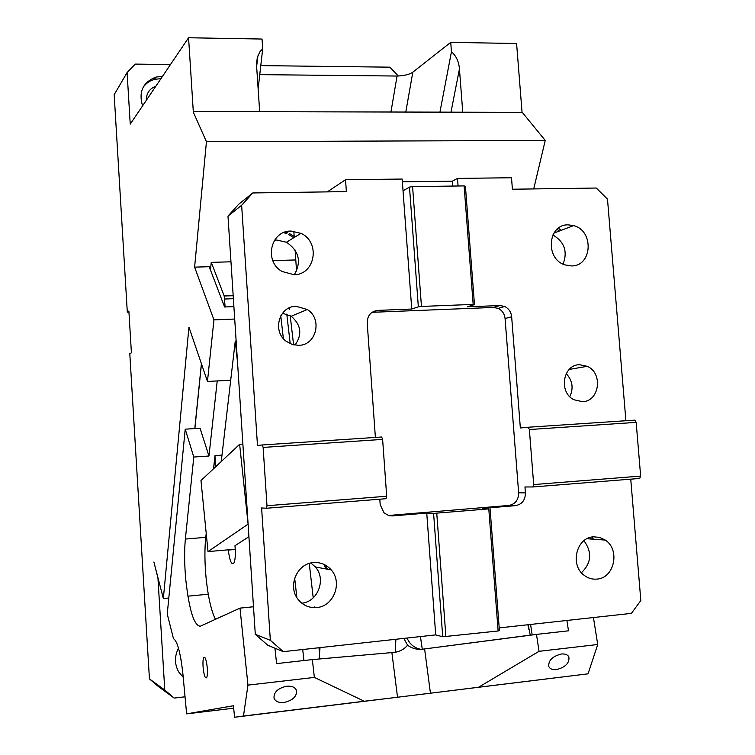 <?xml version="1.0" encoding="UTF-8"?>
<svg xmlns="http://www.w3.org/2000/svg" width="755" height="755" viewBox="0 0 755 755"><rect width="100%" height="100%" fill="white"/><g stroke="black" fill="none" stroke-linecap="round" stroke-linejoin="round"><path stroke-width="1.13" d="M128.945 312.098L127.302 312.164L114.175 94.696L127.095 72.565L130.237 124.131L188.571 37.75L193.337 112.221L206.445 141.695L545.233 140.439L522.252 112.344L193.403 111.523M155.889 86.145C149.499 88.665 146.291 93.422 146.253 100.415M170.488 64.524L135.249 64.1L127.095 72.565M260.777 65.609L389.891 67.167L398.319 76.019M127.302 312.164L128.879 311.022L131.408 352.821L129.803 353.689L149.433 678.896L164.779 690.032L157.946 578.056L153.888 562.003L163.344 598.545L188.948 327.151L207.455 381.454L230.709 380.227M188.571 37.75L262.032 39.043L262.693 48.82L260.107 51.519L257.889 55.983L256.634 66.516L259.673 111.693M259.758 74.641L397.064 76.038C404.218 75.764 409.474 74.471 412.825 72.169L450.735 42.355L516.59 43.516L522.054 112.344M262.693 48.82L258.135 88.873M439.939 112.146L451.452 51.755L450.735 42.355M462.749 112.202L459.436 68.922C458.842 61.58 456.19 55.861 451.452 51.755M208.267 594.204L187.891 596.176M168.809 598.017L163.344 598.545M149.433 678.896L158.361 686.512L174.197 698.073L164.779 690.032M174.197 698.073L185.041 696.799M180.813 658.52L181.7 664.023M178.491 648.158C174.405 656.312 174.48 664.24 178.718 671.959L183.22 677.31M533.719 188.929L545.233 140.439M233.89 306.624L224.584 306.983L209.22 266.713L194.611 267.138L206.445 141.695M194.611 267.138L213.948 319.875L207.455 381.454M234.701 319.044L213.948 319.875M142.582 105.851C138.42 91.855 142.874 82.267 155.936 77.076L162.504 76.34M160.966 78.633L154.426 79.36L150.764 80.728L146.696 83.333L143.374 86.825M293.591 344.846L290.184 315.618M289.439 309.22L289.278 307.908M490.08 508.662L499.395 630.5L498.121 630.982L442.713 636.776L433.596 513.391L488.787 508.879L482.615 508.389L515.495 505.642C522.026 504.368 525.338 500.121 525.423 492.892L524.961 486.975L532.879 486.966L533.691 484.568L529.368 429.538L528.189 427.245L520.346 427.972L511.654 316.751C511.097 311.985 508.776 308.568 504.689 306.483L499.952 305.539L467.269 306.832L474.47 304.605L465.429 186.343L464.108 185.909L473.168 304.407L474.47 304.605M445.903 636.758L436.758 513.24M442.713 636.776L435.711 634.889L426.745 513.06L433.596 513.391M630.746 479.151L640.825 600.527L631.406 613.362L499.197 627.905M529.368 429.538L636.163 422.366L634.832 420.129L528.189 427.245M636.163 422.366L640.646 476.084L533.691 484.568M640.646 476.084L639.702 478.443L532.879 486.966M625.895 420.733L607.492 199.131L596.29 188.033L512.409 189.231L511.503 177.755L457.483 178.397L452.311 181.181L402.377 181.804M435.711 634.889L283.314 651.659L270.337 640.306L261.607 507.964L266.534 508.238L266.987 505.727L263.127 447.422L262.344 444.959L257.483 445.507L241.638 205.303L252.793 192.95L346.375 191.61L345.526 179.718L327.302 191.883M409.493 187.108L418.336 306.804L411.739 309.04L403.038 190.798L409.493 187.108L412.579 186.608L421.45 306.436L473.168 304.407M412.579 186.608L464.108 185.909M418.336 306.804L421.45 306.436M452.689 186.07L452.311 181.181M457.483 178.397L458.068 185.994M403.038 190.798L402.179 179.048L345.526 179.718M557.001 229.369L559.408 231.011M558.322 228.265L561.342 230.275M566.203 373.593C572.545 380.511 573.743 388.193 569.808 396.658M579.491 364.703L587.277 366.317C603.283 373.13 599.508 401.509 582.492 401.688L573.913 399.744C558.398 392.298 562.871 364.665 579.491 364.703M591.344 539.051L590.278 537.418M591.948 537.031L593.392 539.202M388.495 515.486L508.804 505.444C515.278 504.189 518.562 499.98 518.647 492.826L505.076 318.534C504.529 313.825 502.226 310.437 498.187 308.38L493.487 307.445L372.036 312.315M411.739 309.04L377.774 310.39C370.903 311.381 367.383 315.533 367.204 322.847L375.386 437.428M379.803 499.197L380.19 504.651L383.965 512.815L388.608 515.523L392.572 515.92L426.745 513.06M263.127 447.422L382.615 439.391L381.643 437.013L262.344 444.959M266.987 505.727L386.692 496.233L382.615 439.391M386.692 496.233L386.069 498.696L266.534 508.238M498.121 630.982L488.787 508.879M283.314 651.659L267.798 645.251L255.294 634.323L270.337 640.306M241.638 205.303L227.982 216.09L255.294 634.323M325.49 565.155L327.415 569.204M323.772 564.278L326.056 568.959M314.892 607.077L314.042 607.662M227.982 216.09L238.75 204.19L252.793 192.95M293.808 237.731L288.306 234.38M286.768 233.701L283.616 232.615M295.007 345.129C302.434 334.531 301.169 324.905 291.204 316.251L282.502 313.231M298.744 345.337L292.194 344.459L286.268 341.326C271.932 331.266 279.067 306.077 296.073 306.303L307.266 309.493C322.696 318.742 316.449 345.356 298.744 345.337M293.818 231.2L294.167 236.334M295.111 250.056L296.545 271.092M285.333 231.993L287.985 232.936M289.524 233.616L295.045 236.976M294.318 274.669C301.717 261.702 299.084 250.886 286.428 242.232L276.726 240.043L274.509 240.222M293.921 274.688L282.021 271.47C263.693 261.362 270.63 230.464 290.949 231.068L300.981 233.352C320.762 242.119 315.241 275.028 293.921 274.688M301.821 603.198C318.025 601.773 326.453 579.01 315.382 566.977L310.89 563.003M316.628 607.558C309.031 608.096 302.812 605.312 297.97 599.215C287.362 586.106 297.13 563.353 313.561 562.579C320.582 562.126 326.462 564.57 331.2 569.912C342.845 582.577 333.653 606.558 316.628 607.558M596.884 579.104C592.269 579.51 588.041 578.255 584.21 575.348C569.648 565.117 576.376 537.447 593.458 536.824L599.612 537.371L605.284 540.08C620.44 549.725 614.391 578.217 596.884 579.104M581.444 572.724C591.467 562.947 592.307 552.273 583.955 540.703M571.478 265.939L564.872 264.873C544.884 258.823 547.8 224.197 568.147 224.858L573.64 225.603C594.213 230.662 592.382 266.298 571.478 265.939M563.079 264.127C567.826 251.538 564.429 241.817 552.877 234.975M532.152 634.974L530.586 624.451M528.207 624.715L530.255 635.229L422.281 649.234L529.925 635.172M528.915 629.491L527.887 624.753M420.431 636.578L422.281 649.234M561.333 654.009C552.33 656.34 548.168 660.549 548.838 666.637C550.055 668.977 552.594 669.968 556.463 669.609C565.457 667.269 569.6 663.041 568.892 656.935C567.675 654.642 565.155 653.67 561.333 654.009M593.439 617.543L597.724 644.506L588.041 673.837L478.566 687.239L539.023 651.32L597.724 644.506M566.892 620.459L568.496 630.812L536.494 634.408L539.023 651.32M210.475 269.988L211.249 262.363L230.964 261.806M272.819 260.607L295.781 259.956M211.249 262.363L224.188 295.969L233.172 295.649M224.188 295.969L233.182 295.743M225.122 306.964L224.197 296.064M213.514 468.789L215.005 455.595L215.241 467.166M206.219 533.379L205.766 537.333L185.371 539.061L193.79 457.039L185.211 429.18L167.251 614.023L173.48 638.683C177.425 641.052 180.587 653.018 182.965 674.583L186.636 713.871L233.672 708.199M185.211 429.18L200.056 428.255L208.965 456.011L217.223 380.935M193.79 457.039L208.965 456.011M205.766 537.333C204.529 549.074 204.643 562.626 206.096 578.009C208.05 596.733 211.155 610.502 215.392 619.336M185.371 539.061C184.239 550.839 184.39 564.447 185.805 579.897C189.203 610.153 194.016 625.602 200.245 626.235L239.996 608.115L253.501 606.765M286.673 686.229C278.01 688.164 273.782 692.099 273.999 698.016C275.282 701.423 278.604 702.914 283.965 702.48C292.629 700.527 296.828 696.582 296.555 690.636C295.271 687.295 291.977 685.833 286.673 686.229M239.996 608.115L247.961 685.125L243.469 716.023L364.269 701.235L314.373 677.414L312.343 659.596L276.594 663.607L274.924 648.196M247.961 685.125L314.373 677.414M228.265 549.819L228.284 550.065C229.765 561.144 231.653 565.457 233.965 562.985C235.362 559.634 235.692 553.887 234.975 545.723L248.923 536.692M239.628 444.327L200.972 480.539L208.021 551.594L248.102 524.121L239.628 444.327L242.874 444.11M208.021 551.594L235.249 549.206M221.243 461.55L235.258 341.1L236.145 341.062M235.258 341.1L237.523 362.249M303.954 660.54L302.708 649.526M296.866 597.582L294.676 578.179M395.875 639.277L395.271 652.282L312.343 659.596M391.902 652.716L397.526 697.242L364.269 701.235M395.271 652.282L316.949 659.2M320.026 647.62L319.11 658.86M421.073 649.366C414.476 648.111 409.805 644.345 407.039 638.051M393.931 652.49C399.461 651.801 404.01 649.385 407.596 645.251L403.793 638.4M407.596 645.251C412.126 648.479 417.137 649.81 422.611 649.253M424.621 649.026L430.435 693.213L397.526 697.242M478.566 687.239L430.435 693.213M536.494 634.408L530.255 635.229M186.636 713.871L233.427 705.755L234.588 717.25L588.041 673.837M234.588 717.25L243.469 716.023M203.199 668.241C204.171 675.97 205.351 679.066 206.738 677.528C207.474 675.536 207.625 672.026 207.191 666.986C206.2 659.266 205.03 656.17 203.652 657.709C202.916 659.691 202.765 663.201 203.199 668.241M397.064 76.038L390.939 112.023M405.784 112.061L412.825 72.169M450.99 112.165L459.436 68.922M518.647 492.826L525.423 492.892M508.804 505.444L515.495 505.642M505.076 318.534L511.654 316.751M493.487 307.445L499.952 305.539M372.46 312.296L377.774 310.39M389.552 515.75L392.572 515.92M224.282 299.037L233.37 298.706M221.989 455.123L215.005 455.595M235.267 549.451L228.284 550.065M319.535 652.754L318.959 647.743M314.325 607.473L314.259 606.897M313.212 597.828L309.257 563.447M283.37 338.589L280.756 315.873M290.222 343.695L286.777 314.099M201.462 363.872L194.875 428.585M257.181 58.531L256.568 64.005M154.426 79.36L155.936 77.076M587.277 366.317L569.213 369.421M498.187 308.38L504.689 306.483M307.266 309.493L291.204 316.251M286.428 242.232L300.981 233.352M553.915 233.097L573.64 225.603M586.984 538.73L605.284 540.08M315.382 566.977L331.2 569.912M420.686 639.579L420.299 636.588M204.945 657.567L203.652 657.709M201.396 363.674L194.79 428.585"/></g></svg>
